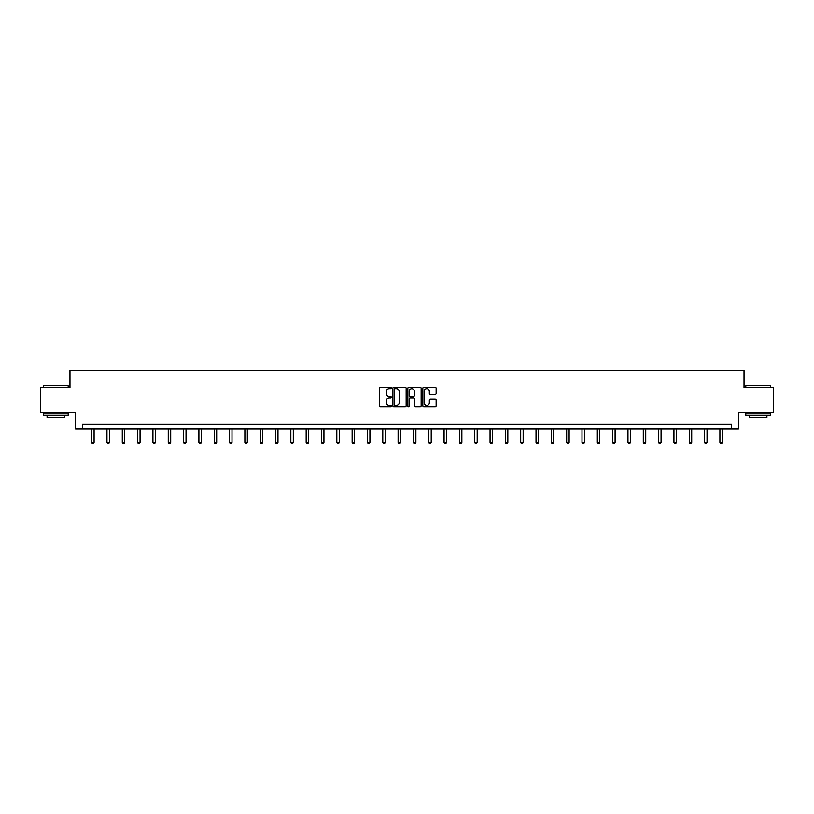 <?xml version="1.0" encoding="UTF-8"?>
<svg xmlns="http://www.w3.org/2000/svg" width="814" height="814" viewBox="0 0 814 814"><rect width="100%" height="100%" fill="white"/><g stroke="black" fill="none" stroke-linecap="round" stroke-linejoin="round"><path stroke-width="1.22" d="M391.28 388.197A0.672 0.672 0 0 0 390.608 387.525L380.362 387.525A0.967 0.967 0 0 0 379.395 388.492L379.395 405.84A0.967 0.967 0 0 0 380.362 406.807L390.608 406.807A0.672 0.672 0 0 0 391.28 406.135A0.672 0.672 0 0 0 390.608 405.464L389.285 405.464A3.083 3.083 0 0 1 386.202 402.37L386.202 400.926A3.083 3.083 0 0 1 389.285 397.843L390.608 397.843A0.672 0.672 0 0 0 391.28 397.171A0.672 0.672 0 0 0 390.608 396.489L389.285 396.489A3.083 3.083 0 0 1 386.202 393.406L386.202 391.961A3.083 3.083 0 0 1 389.285 388.878L390.608 388.878A0.672 0.672 0 0 0 391.28 388.197M435.175 394.322A0.967 0.967 0 0 0 436.141 393.355L436.141 388.492A0.967 0.967 0 0 0 435.175 387.525L423.799 387.525A0.967 0.967 0 0 0 422.832 388.492L422.832 405.84A0.967 0.967 0 0 0 423.799 406.807L435.175 406.807A0.967 0.967 0 0 0 436.141 405.84L436.141 399.959A0.967 0.967 0 0 0 435.175 399.002L430.311 399.002A0.967 0.967 0 0 0 429.344 399.959L429.344 402.879A2.574 2.574 0 0 1 426.77 405.464A2.574 2.574 0 0 1 424.186 402.879L424.186 391.453A2.574 2.574 0 0 1 426.77 388.878A2.574 2.574 0 0 1 429.344 391.453L429.344 393.355A0.967 0.967 0 0 0 430.311 394.322L435.175 394.322M731.552 429.09L738.43 429.09L738.43 412.393L773.3 412.393L773.3 387.83L744.027 387.83L744.027 370.156L69.973 370.156L69.973 387.83L40.7 387.83L40.7 412.393L75.57 412.393L75.57 429.09L731.552 429.09L731.552 424.175L82.448 424.175L82.448 429.09M406.155 388.492A0.967 0.967 0 0 0 405.189 387.525L393.813 387.525A0.967 0.967 0 0 0 392.847 388.492L392.847 405.84A0.967 0.967 0 0 0 393.813 406.807L405.189 406.807A0.967 0.967 0 0 0 406.155 405.84L406.155 388.492M408.811 387.525L420.187 387.525A0.967 0.967 0 0 1 421.153 388.492L421.153 405.84A0.967 0.967 0 0 1 420.187 406.807L415.313 406.807A0.967 0.967 0 0 1 414.357 405.84L414.357 398.809A0.967 0.967 0 0 0 413.39 397.843L410.154 397.843A0.967 0.967 0 0 0 409.198 398.809L409.198 406.135A0.672 0.672 0 0 1 408.516 406.807A0.672 0.672 0 0 1 407.845 406.135L407.845 388.492A0.967 0.967 0 0 1 408.811 387.525M394.871 388.878A0.672 0.672 0 0 0 394.2 389.55L394.2 404.782A0.672 0.672 0 0 0 394.871 405.464L396.276 405.464A3.083 3.083 0 0 0 399.359 402.37L399.359 391.961A3.083 3.083 0 0 0 396.276 388.878L394.871 388.878M414.357 391.503A2.574 2.574 0 0 0 411.772 388.919A2.574 2.574 0 0 0 409.198 391.503L409.198 395.533A0.967 0.967 0 0 0 410.154 396.489L413.39 396.489A0.967 0.967 0 0 0 414.357 395.533L414.357 391.503M91.636 429.09L91.636 442.572L94.088 442.572L94.088 429.09M94.088 442.572L93.356 443.844L92.369 443.844L91.636 442.572M43.946 385.378L68.203 385.673L43.946 385.378M55.922 415.344L43.651 415.344L43.651 412.881L68.203 412.881L68.203 415.344L55.922 415.344M64.764 415.344L64.764 417.602L47.09 417.602L47.09 415.344M746.092 385.378L770.349 385.673L746.092 385.378M758.078 415.344L745.797 415.344L745.797 412.881L770.349 412.881L770.349 415.344L758.078 415.344M766.91 415.344L766.91 417.602L749.236 417.602L749.236 415.344M106.96 429.09L106.96 442.572L109.412 442.572L109.412 429.09M109.412 442.572L108.679 443.844L107.692 443.844L106.96 442.572M122.283 429.09L122.283 442.572L124.735 442.572L124.735 429.09M124.735 442.572L124.003 443.844L123.016 443.844L122.283 442.572M137.607 429.09L137.607 442.572L140.059 442.572L140.059 429.09M140.059 442.572L139.326 443.844L138.339 443.844L137.607 442.572M152.93 429.09L152.93 442.572L155.382 442.572L155.382 429.09M155.382 442.572L154.65 443.844L153.663 443.844L152.93 442.572M168.254 429.09L168.254 442.572L170.706 442.572L170.706 429.09M170.706 442.572L169.973 443.844L168.986 443.844L168.254 442.572M183.577 429.09L183.577 442.572L186.03 442.572L186.03 429.09M186.03 442.572L185.297 443.844L184.31 443.844L183.577 442.572M198.901 429.09L198.901 442.572L201.353 442.572L201.353 429.09M201.353 442.572L200.62 443.844L199.633 443.844L198.901 442.572M214.224 429.09L214.224 442.572L216.677 442.572L216.677 429.09M216.677 442.572L215.944 443.844L214.957 443.844L214.224 442.572M229.548 429.09L229.548 442.572L232 442.572L232 429.09M232 442.572L231.268 443.844L230.281 443.844L229.548 442.572M244.872 429.09L244.872 442.572L247.324 442.572L247.324 429.09M247.324 442.572L246.591 443.844L245.604 443.844L244.872 442.572M260.195 429.09L260.195 442.572L262.647 442.572L262.647 429.09M262.647 442.572L261.915 443.844L260.928 443.844L260.195 442.572M275.519 429.09L275.519 442.572L277.971 442.572L277.971 429.09M277.971 442.572L277.238 443.844L276.251 443.844L275.519 442.572M290.842 429.09L290.842 442.572L293.294 442.572L293.294 429.09M293.294 442.572L292.562 443.844L291.575 443.844L290.842 442.572M306.166 429.09L306.166 442.572L308.618 442.572L308.618 429.09M308.618 442.572L307.885 443.844L306.909 443.844L306.166 442.572M321.489 429.09L321.489 442.572L323.941 442.572L323.941 429.09M323.941 442.572L323.209 443.844L322.232 443.844L321.489 442.572M336.813 429.09L336.813 442.572L339.275 442.572L339.275 429.09M339.275 442.572L338.532 443.844L337.556 443.844L336.813 442.572M352.136 429.09L352.136 442.572L354.599 442.572L354.599 429.09M354.599 442.572L353.856 443.844L352.879 443.844L352.136 442.572M367.46 429.09L367.46 442.572L369.922 442.572L369.922 429.09M369.922 442.572L369.18 443.844L368.203 443.844L367.46 442.572M382.784 429.09L382.784 442.572L385.246 442.572L385.246 429.09M385.246 442.572L384.503 443.844L383.526 443.844L382.784 442.572M398.107 429.09L398.107 442.572L400.569 442.572L400.569 429.09M400.569 442.572L399.827 443.844L398.85 443.844L398.107 442.572M413.431 429.09L413.431 442.572L415.893 442.572L415.893 429.09M415.893 442.572L415.15 443.844L414.173 443.844L413.431 442.572M428.754 429.09L428.754 442.572L431.217 442.572L431.217 429.09M431.217 442.572L430.474 443.844L429.497 443.844L428.754 442.572M444.078 429.09L444.078 442.572L446.54 442.572L446.54 429.09M446.54 442.572L445.797 443.844L444.82 443.844L444.078 442.572M459.401 429.09L459.401 442.572L461.864 442.572L461.864 429.09M461.864 442.572L461.121 443.844L460.144 443.844L459.401 442.572M474.725 429.09L474.725 442.572L477.187 442.572L477.187 429.09M477.187 442.572L476.444 443.844L475.468 443.844L474.725 442.572M490.059 429.09L490.059 442.572L492.511 442.572L492.511 429.09M492.511 442.572L491.768 443.844L490.791 443.844L490.059 442.572M505.382 429.09L505.382 442.572L507.834 442.572L507.834 429.09M507.834 442.572L507.091 443.844L506.115 443.844L505.382 442.572M520.706 429.09L520.706 442.572L523.158 442.572L523.158 429.09M523.158 442.572L522.425 443.844L521.438 443.844L520.706 442.572M536.029 429.09L536.029 442.572L538.481 442.572L538.481 429.09M538.481 442.572L537.749 443.844L536.762 443.844L536.029 442.572M551.353 429.09L551.353 442.572L553.805 442.572L553.805 429.09M553.805 442.572L553.072 443.844L552.085 443.844L551.353 442.572M566.676 429.09L566.676 442.572L569.128 442.572L569.128 429.09M569.128 442.572L568.396 443.844L567.409 443.844L566.676 442.572M582 429.09L582 442.572L584.452 442.572L584.452 429.09M584.452 442.572L583.719 443.844L582.732 443.844L582 442.572M597.323 429.09L597.323 442.572L599.776 442.572L599.776 429.09M599.776 442.572L599.043 443.844L598.056 443.844L597.323 442.572M612.647 429.09L612.647 442.572L615.099 442.572L615.099 429.09M615.099 442.572L614.366 443.844L613.38 443.844L612.647 442.572M627.97 429.09L627.97 442.572L630.423 442.572L630.423 429.09M630.423 442.572L629.69 443.844L628.703 443.844L627.97 442.572M643.294 429.09L643.294 442.572L645.746 442.572L645.746 429.09M645.746 442.572L645.014 443.844L644.027 443.844L643.294 442.572M658.618 429.09L658.618 442.572L661.07 442.572L661.07 429.09M661.07 442.572L660.337 443.844L659.35 443.844L658.618 442.572M673.941 429.09L673.941 442.572L676.393 442.572L676.393 429.09M676.393 442.572L675.661 443.844L674.674 443.844L673.941 442.572M689.265 429.09L689.265 442.572L691.717 442.572L691.717 429.09M691.717 442.572L690.984 443.844L689.997 443.844L689.265 442.572M704.588 429.09L704.588 442.572L707.04 442.572L707.04 429.09M707.04 442.572L706.308 443.844L705.321 443.844L704.588 442.572M719.912 429.09L719.912 442.572L722.364 442.572L722.364 429.09M722.364 442.572L721.631 443.844L720.644 443.844L719.912 442.572M43.651 387.83L43.651 385.673M68.203 387.83L68.203 385.673M745.797 387.83L745.797 385.673M770.349 387.83L770.349 385.673"/></g></svg>
